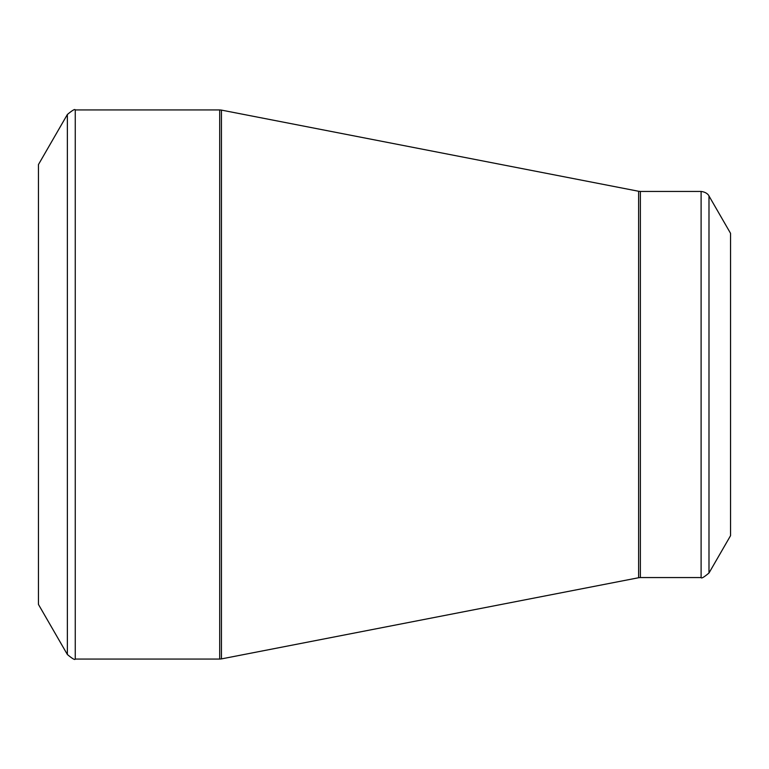 <?xml version="1.0" encoding="UTF-8"?>
<svg xmlns="http://www.w3.org/2000/svg" width="769" height="769" viewBox="0 0 769 769"><rect width="100%" height="100%" fill="white"/><g stroke="black" fill="none" stroke-linecap="round" stroke-linejoin="round"><path stroke-width="1.15" d="M38.45 384.5L38.45 164.576L67.364 114.494L67.364 654.506L38.45 604.424L38.45 384.5M730.55 384.5L730.55 233.334L708.989 195.989L708.989 573.011L730.55 535.666L730.55 384.5M75.256 659.062L219.703 659.062L219.703 109.938L75.256 109.938L75.256 659.062C75.054 660.273 72.43 658.754 67.364 654.506M638.626 384.5L638.626 191.27L221.443 110.102L221.443 658.898L638.626 577.73L638.626 384.5M640.366 577.557L701.107 577.557L701.107 191.443L640.366 191.443L640.366 577.557L638.626 577.73M708.989 195.989C709.297 196.624 707.961 192.288 701.107 191.443M701.107 577.557C701.309 578.769 703.933 577.25 708.989 573.011M640.366 191.443L638.626 191.27M221.443 110.102L219.703 109.938M219.703 659.062L221.443 658.898M75.256 109.938C75.054 108.727 72.43 110.246 67.364 114.494"/></g></svg>
